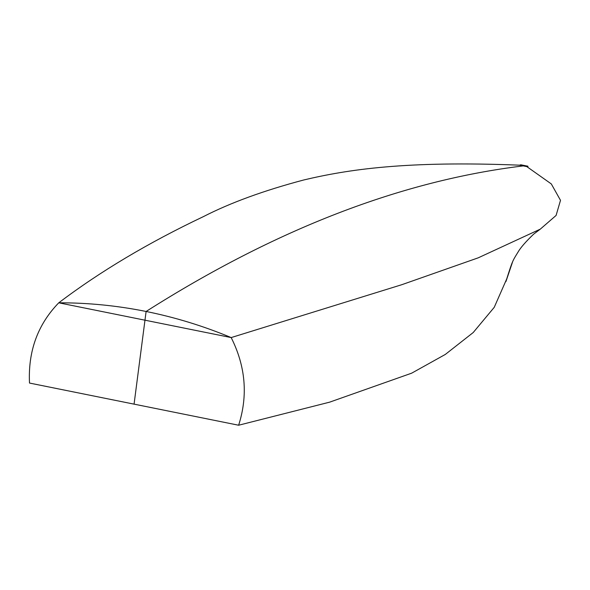 <?xml version="1.0" encoding="UTF-8"?>
<svg xmlns="http://www.w3.org/2000/svg" width="590" height="590" viewBox="0 0 590 590"><rect width="100%" height="100%" fill="white"/><g stroke="black" fill="none" stroke-linecap="round" stroke-linejoin="round"><path stroke-width="0.89" d="M519.679 165.178L523.249 165.901L524.348 165.495L520.771 164.772L519.679 165.178C405.61 160.591 347.731 169.559 303.725 179.98C263.782 190.577 230.358 202.783 203.439 216.604C148.274 242.785 100.049 271.525 58.764 302.81C87.999 302.744 117.108 305.627 146.106 311.468C275.692 229.186 401.406 180.665 523.249 165.901L524.348 165.495L527.917 166.218L527.784 167.14M146.106 311.468L134.07 404.143L29.5 383.058C28.003 351.183 37.76 324.434 58.764 302.81L144.97 320.193L134.07 404.143L238.633 425.228C248.125 395.566 245.639 366.353 231.177 337.576C203.454 326.027 175.097 317.324 146.106 311.468C275.692 229.186 401.406 180.665 523.249 165.901L526.826 166.616L551.311 183.94L560.5 200.327L556.09 215.446L540.3 229.134L478.202 257.837L401.783 284.705L231.177 337.576L144.97 320.193L146.106 311.468M540.3 229.134L533.633 234.164C525.712 241.738 520.505 247.734 518.005 252.137C512.526 261.031 512.452 260.832 506.729 278.9L494.236 307.324L473.217 332.531L445.28 354.457L411.658 373.175L329.655 402.151L238.633 425.228M512.533 262.041L505.947 281.541M526.826 166.616L527.917 166.218"/></g></svg>
